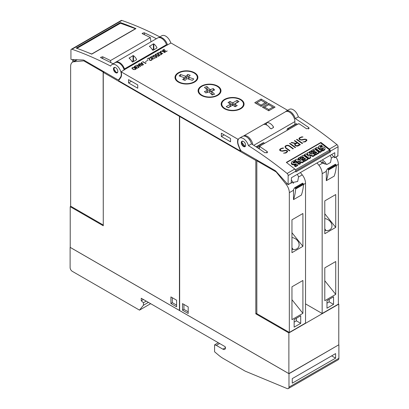 <?xml version="1.0" encoding="UTF-8"?>
<svg xmlns="http://www.w3.org/2000/svg" width="409" height="409" viewBox="0 0 409 409"><rect width="100%" height="100%" fill="white"/><g stroke="black" fill="none" stroke-linecap="round" stroke-linejoin="round"><path stroke-width="0.61" d="M242.179 141.187L241.765 142.404L245.236 146.473M245.61 145.676A3.093 1.789 60 0 1 245.006 146.652A3.093 1.789 60 0 1 242.44 145.619A3.093 1.789 60 0 1 241.305 142.271A3.093 1.789 60 0 1 241.913 141.294A3.093 1.789 60 0 1 244.48 142.327A3.093 1.789 60 0 1 245.61 145.676M248.432 145.645A371.433 214.449 60 0 1 287.113 173.462A1.856 1.074 60 0 1 288.166 175.558L288.1 184.684L275.911 171.269A3.093 1.789 -120 0 0 274.986 170.497L241.908 151.402A3.093 1.789 60 0 1 240.011 149.045L238.559 145.297A7.74 4.468 60 0 1 238.166 144.106A7.74 4.468 60 0 1 239.429 138.176A7.74 4.468 60 0 1 248.432 145.645L251.494 143.876A7.74 4.468 -120 0 0 242.496 136.407L239.429 138.176M259.234 148.907L259.664 146.473A371.433 214.449 60 0 1 267.123 151.514L267.563 152.342L264.935 152.777A371.433 214.449 -120 0 0 251.494 143.876M320.912 142.424A371.433 214.449 60 0 1 329.352 149.075A1.856 1.074 60 0 1 330.411 151.172L330.411 151.995L295.83 171.964L295.83 171.136A1.856 1.074 -120 0 0 294.771 169.04A371.433 214.449 -120 0 0 286.331 162.393L320.912 142.424L320.804 143.038M337.849 155.86L338.069 146.749A1.856 1.074 -120 0 0 337.011 144.653A371.433 214.449 -120 0 0 298.335 116.836L295.267 118.605A371.433 214.449 60 0 1 308.708 127.506L309.148 128.334L306.52 128.769A371.433 214.449 -120 0 0 299.061 123.728M298.964 124.039L298.555 123.769M298.621 123.712L259.664 146.202L259.132 148.835M259.766 146.166L260.17 146.432M282.414 148.012L283.698 148.094L281.683 148.574L280.646 149.173L280.129 150.108A371.433 214.449 60 0 1 280.876 150.645L282.138 150.895L285.584 150.277L286.965 150.558A371.433 214.449 60 0 1 287.532 150.967L287.522 151.698L285.896 152.997L283.534 153.176L285.548 152.705L286.586 152.107L287.103 151.161A371.433 214.449 -120 0 0 286.617 150.803L285.871 150.589L282.445 151.207L280.538 150.89A371.433 214.449 -120 0 0 279.705 150.297L279.705 149.582L280.252 148.917L282.414 148.012L280.242 148.999L279.705 149.658M289.909 143.339A371.433 214.449 60 0 1 295.554 147.419L295.175 147.639A371.433 214.449 -120 0 0 289.531 143.559L289.909 143.339L289.592 143.605M296.914 139.295A371.433 214.449 60 0 1 302.558 143.375L302.179 143.595A371.433 214.449 -120 0 0 296.53 139.515L296.914 139.295L296.591 139.561M301.719 136.867L303.003 136.949L300.983 137.429L299.95 138.027L299.429 138.963A371.433 214.449 60 0 1 300.18 139.5L301.443 139.75L304.884 139.132L306.269 139.413A371.433 214.449 60 0 1 306.832 139.827L306.822 140.558L305.201 141.851L302.839 142.03L304.848 141.56L305.886 140.962L306.407 140.016A371.433 214.449 -120 0 0 305.917 139.658L305.17 139.443L301.745 140.067L299.838 139.75A371.433 214.449 -120 0 0 299.01 139.152L299.005 138.436L299.552 137.772L301.719 136.867L299.541 137.859L299.005 138.513M294.736 140.553A371.433 214.449 60 0 1 300.38 144.633L298.197 145.895L297.108 146.166L295.727 145.885A371.433 214.449 -120 0 0 294.909 145.287L294.644 144.367L295.354 143.605L291.131 142.634L291.54 142.398L295.763 143.37L296.99 142.659A371.433 214.449 -120 0 0 294.357 140.773L294.736 140.553L294.419 140.819M288.279 145.338L289.362 145.762A371.433 214.449 60 0 1 293.376 148.677L292.997 148.896A371.433 214.449 -120 0 0 288.994 145.987L287.481 145.558L285.927 146.12L285.405 147.066L285.911 147.767A371.433 214.449 60 0 1 289.915 150.676L289.536 150.895A371.433 214.449 -120 0 0 285.523 147.981L284.991 146.529L285.538 145.865L287.174 145.267L288.279 145.338L286.075 145.635L284.986 146.606M294.894 124.459L294.894 121.591A7.74 4.468 -120 0 0 291.515 113.804A7.74 4.468 -120 0 0 285.554 111.729A7.74 4.468 60 0 1 286.269 111.13A7.74 4.468 60 0 1 295.267 118.605M298.335 116.836A7.74 4.468 -120 0 0 289.332 109.361L286.269 111.13M293.023 115.752A5.107 2.95 -120 0 0 291.53 113.707L291.464 113.748M289.853 150.711L285.901 147.864L285.405 147.066M293.314 148.712L288.268 145.425M285.395 147.158L285.41 146.754M295.354 143.605L294.638 144.454M296.99 142.659L295.753 143.467L291.228 142.659M300.318 144.668L294.725 140.64M295.078 144.587L295.308 145.18L296.811 145.941L299.623 144.576A371.433 214.449 -120 0 0 297.369 142.93L295.579 143.963L295.078 144.587L295.318 145.088A371.433 214.449 60 0 1 296.08 145.645L297.839 145.609L299.623 144.576M306.402 140.328L304.838 141.642L302.957 142.041M302.859 137.035L301.709 136.954M306.816 140.568L306.822 139.909L305.436 139.264L300.937 139.812L299.419 139.055L299.429 138.661M302.496 143.411L296.903 139.382M295.492 147.455L289.899 143.426M287.103 151.468L285.538 152.782L283.657 153.181M283.555 148.176L282.404 148.099M287.517 151.708L287.522 151.054L286.136 150.41L281.632 150.957L280.119 150.2L280.129 149.801M295.252 169.546L295.528 169.766L329.669 150.052L329.414 151.509L295.814 170.906M330.411 151.995L329.46 151.243M329.669 150.052L320.63 142.899L286.566 162.572M294.996 160.042L294.879 160.717L299.46 164.346L300.359 163.825L300.477 163.15L299.577 163.666L294.996 160.042L296.464 159.193L301.039 160.527L298.135 158.227L299.081 157.68L303.667 161.31L303.544 161.984L302.031 162.859L299.015 161.995M299.495 160.077L298.013 158.907L298.135 158.227M312.946 156.56L313.064 155.88L309.076 154.362L310.661 157.271L310.543 157.946L308.872 158.912L304.286 155.282L304.408 154.607L305.763 153.825L308.79 156.223L307.072 153.068L307.957 152.557L312.277 154.198L309.26 151.805L310.165 151.284L314.751 154.909L314.628 155.584L312.946 156.56L309.572 155.272M307.931 155.543L306.954 153.743L307.072 153.068M310.405 153.487L309.138 152.485L309.26 151.805M321.489 151.018L321.372 151.693L320.012 152.48L315.426 148.85L315.549 148.176L316.909 147.388L321.489 151.018L320.129 151.8L315.549 148.176M323.238 149.024A0.389 0.261 10 0 0 323.192 149.009A1.754 1.181 10 0 0 322.45 149.029L322.568 148.355L321.362 148.544A2.781 1.871 -170 0 1 319.71 148.467A1.922 1.293 -170 0 1 318.504 147.526A2.362 1.59 -170 0 1 318.442 146.923A2.362 1.59 -170 0 1 318.785 146.294A8.41 5.66 -170 0 1 321.254 145.016L322.195 145.762L322.077 146.442A6.835 4.596 10 0 0 320.365 147.025A1.943 1.309 10 0 0 320.099 147.189M320.365 147.025L320.482 146.35A1.943 1.309 10 0 0 319.956 146.795A0.486 0.327 10 0 0 320.61 147.306A30.46 20.496 10 0 0 322.21 147.056A2.674 1.8 -170 0 1 323.851 147.112A1.805 1.217 -170 0 1 325.012 148.017A2.183 1.467 -170 0 1 325.063 148.564L324.945 149.239A2.183 1.467 -170 0 1 324.598 149.852A6.416 4.315 -170 0 1 322.394 151.059L321.51 150.364L321.632 149.684A5.148 3.466 10 0 0 323.386 148.922A0.777 0.521 10 0 0 323.565 148.661A0.777 0.521 10 0 0 323.57 148.564A0.389 0.261 10 0 0 323.309 148.334A1.754 1.181 10 0 0 322.568 148.355M322.45 149.029L321.239 149.219A2.781 1.871 -170 0 1 319.593 149.142A1.922 1.293 -170 0 1 318.386 148.201A2.362 1.59 -170 0 1 318.325 147.598L318.442 146.923M319.03 152.439L318.913 153.114L315.467 155.103L314.644 154.454L314.766 153.779L316.847 152.572L315.804 151.749L313.984 152.797L313.202 152.179L315.022 151.131L313.943 150.277L311.857 151.478L311.004 150.798L314.449 148.81L319.03 152.439L315.584 154.428L314.766 153.779M316.285 152.9L315.687 152.424L313.867 153.477L313.084 152.854L313.202 152.179M314.46 151.453L313.826 150.952L311.74 152.153L310.881 151.478L311.004 150.798M307.946 158.835L307.829 159.515L304.383 161.504L303.56 160.855L303.683 160.175L305.763 158.973L304.72 158.15L302.9 159.198L302.118 158.58L303.938 157.526L302.859 156.673L300.773 157.879L299.92 157.199L303.366 155.21L307.946 158.835L304.5 160.824L303.683 160.175M305.201 159.3L304.603 158.825L302.783 159.873L302 159.254L302.118 158.58M303.376 157.854L302.742 157.347L300.656 158.554L299.797 157.874L299.92 157.199M296.239 164.617A0.389 0.261 10 0 0 296.193 164.597A1.754 1.181 10 0 0 295.451 164.617L295.569 163.943L294.362 164.132A2.781 1.871 -170 0 1 292.711 164.055A1.922 1.293 -170 0 1 291.505 163.114A2.362 1.59 -170 0 1 291.443 162.511A2.362 1.59 -170 0 1 291.786 161.882A8.41 5.66 -170 0 1 294.255 160.604L295.196 161.351L295.078 162.03A6.835 4.596 10 0 0 293.36 162.613A1.943 1.309 10 0 0 293.1 162.777M293.36 162.613L293.483 161.938A1.943 1.309 10 0 0 292.956 162.383A0.486 0.327 10 0 0 293.606 162.894A30.46 20.496 10 0 0 295.211 162.644A2.674 1.8 -170 0 1 296.852 162.7A1.805 1.217 -170 0 1 298.013 163.605A2.183 1.467 -170 0 1 298.064 164.152L297.946 164.827A2.183 1.467 -170 0 1 297.599 165.441A6.416 4.315 -170 0 1 295.39 166.647L294.511 165.952L294.633 165.272A5.148 3.466 10 0 0 296.387 164.51A0.777 0.521 10 0 0 296.566 164.249A0.777 0.521 10 0 0 296.571 164.152A0.389 0.261 10 0 0 296.31 163.922A1.754 1.181 10 0 0 295.569 163.943M295.451 164.617L294.24 164.807A2.781 1.871 -170 0 1 292.593 164.73A1.922 1.293 -170 0 1 291.387 163.789A2.362 1.59 -170 0 1 291.326 163.186L291.443 162.511M299.46 164.346L299.577 163.666M302.031 162.859L302.154 162.184L297.609 160.88L300.477 163.15M303.667 161.31L302.154 162.184M308.872 158.912L308.989 158.232L304.408 154.607M310.661 157.271L308.989 158.232M314.751 154.909L313.064 155.88M320.012 152.48L320.129 151.8M325.063 148.564A2.183 1.467 -170 0 1 324.72 149.178A6.416 4.315 -170 0 1 322.512 150.384L321.632 149.684M322.394 151.059L322.512 150.384M322.195 145.762A6.835 4.596 10 0 0 320.482 146.35M323.192 149.009L323.309 148.334M321.239 149.219L321.362 148.544M319.593 149.142L319.71 148.467M318.386 148.201L318.504 147.526M313.867 153.477L313.984 152.797M315.687 152.424L315.804 151.749M315.467 155.103L315.584 154.428M313.826 150.952L313.943 150.277M311.74 152.153L311.857 151.478M302.783 159.873L302.9 159.198M304.603 158.825L304.72 158.15M304.383 161.504L304.5 160.824M302.742 157.347L302.859 156.673M300.656 158.554L300.773 157.879M298.064 164.152A2.183 1.467 -170 0 1 297.721 164.766A6.416 4.315 -170 0 1 295.513 165.972L294.633 165.272M295.39 166.647L295.513 165.972M295.196 161.351A6.835 4.596 10 0 0 293.483 161.938M296.193 164.597L296.31 163.922M294.24 164.807L294.362 164.132M292.593 164.73L292.711 164.055M291.387 163.789L291.505 163.114M291.228 182.772L291.448 177.716L334.787 152.695L334.72 157.772L331.638 154.51M248.519 138.544L248.636 138.477A5.107 2.95 60 0 1 250.533 141.427M194.541 72.751A11.452 6.61 180 0 1 197.895 77.424A11.452 6.61 180 0 1 190.824 83.533A11.452 6.61 180 0 1 178.344 82.102A11.452 6.61 180 0 1 174.991 77.424A11.452 6.61 180 0 1 182.061 71.314A11.452 6.61 180 0 1 194.541 72.751M217.634 86.079A11.452 6.61 180 0 1 220.988 90.757A11.452 6.61 180 0 1 213.917 96.867A11.452 6.61 180 0 1 201.438 95.43A11.452 6.61 180 0 1 198.084 90.757A11.452 6.61 180 0 1 205.149 84.648A11.452 6.61 180 0 1 217.634 86.079M240.722 99.413A11.452 6.61 180 0 1 244.076 104.09A11.452 6.61 180 0 1 237.005 110.195A11.452 6.61 180 0 1 224.526 108.763A11.452 6.61 180 0 1 221.172 104.09A11.452 6.61 180 0 1 228.242 97.981A11.452 6.61 180 0 1 240.722 99.413M136.115 65.823L134.643 66.647L134.863 67.286L136.964 66.759L136.202 67.751L136.734 68.211L138.794 67.419L136.703 68.39L135.926 68.017L136.212 67.327L134.474 67.311L134.249 66.795L134.638 66.299L136.115 65.823M141.54 62.291L143.528 64.857L139.034 63.738L140.318 63.881L141.785 63.032L141.54 62.291L141.381 62.505M148.13 60.041L145.466 61.708M152.076 56.611L150.604 57.429L150.819 58.073L152.925 57.546L152.163 58.538L152.69 58.998L154.755 58.201L152.659 59.177L151.882 58.804L152.174 58.114L150.624 58.211L150.318 57.362L152.076 56.611M156.785 53.845L157.092 54.08L155.43 54.622L155.619 55.246L156.974 55.527L158.293 54.709L159.546 55.609L157.976 56.514L159.116 55.609L158.298 54.975L156.949 55.726L155.394 55.368L155.083 55.01L155.389 54.295L156.785 53.845L155.389 54.417L155.083 55.01M161.974 51.028L164.878 52.531L162.383 51.335L160.936 51.34L160.348 52.004L162.705 53.783L160.113 52.107L160.42 51.391L161.974 51.028L160.42 51.514L160.113 52.107M164.541 49.412L163.073 50.23L163.288 50.874L165.394 50.348L164.633 51.34L165.159 51.8L167.22 51.002L165.129 51.979L164.352 51.606L164.638 50.915L163.089 51.013L162.782 50.164L164.541 49.412M159.316 52.562L160.389 52.827L161.642 53.865L161.458 54.504L160.839 54.862L159.224 54.852L160.64 54.729L161.366 54.141L160.185 52.955L158.426 52.787L157.838 53.129L157.833 53.794L159.055 53.804L158.237 54.274L157.598 53.906L157.608 53.012L159.316 52.562L157.608 53.139L157.445 53.64M154.362 55.246L154.663 55.481L153.002 56.023L153.196 56.646L154.551 56.928L155.87 56.105L157.117 57.009L155.553 57.914L156.693 57.009L155.87 56.376L154.525 57.127L152.966 56.769L152.654 56.411L152.966 55.696L154.362 55.246L152.966 55.818L152.659 56.411M149.397 57.751L149.847 60.143L150.982 60.307L151.565 59.97L151.606 59.249L151.959 59.632L151.795 60.082L150.711 60.532L149.607 60.256L149.157 58.139L147.184 59.029L149.397 57.751L147.296 59.095M142.751 61.59L145.553 63.206L145.957 62.746L145.798 63.543L142.644 61.779M138.186 64.228L142.327 65.552L138.769 64.591L140.655 66.519L137.266 65.46L138.927 67.511L136.632 65.123L140.016 66.181L138.186 64.305M133.089 67.347L135.236 68.052L135.993 69.029L135.681 69.387L133.968 69.658L132.603 69.039L131.841 68.068L133.089 67.347L131.872 68.16M261.08 106.36L254.73 102.7L261.08 99.034L267.425 102.7L261.08 106.36L261.08 105.098L256.918 102.7L261.08 100.297L265.236 102.7L261.08 105.098M268.739 110.788L262.389 107.122L268.739 103.457L275.083 107.122L268.739 110.788L268.739 109.52L264.582 107.122L268.739 104.719L272.895 107.122L268.739 109.52M287.655 110.333L171.028 43.001L166.898 45.164A0.619 0.358 60 0 1 166.504 44.658A7.74 4.468 -120 0 0 157.731 37.935L115.711 62.194A7.74 4.468 60 0 1 124.479 68.916L166.504 44.658M121.125 71.81L237.972 139.27A8.359 4.826 -120 0 0 238.34 145.425L240.553 151.126L118.544 80.685L120.757 77.536A8.359 4.826 -120 0 0 121.125 71.81L124.873 69.423A0.619 0.358 60 0 1 124.479 68.916M238.626 138.891L237.972 139.27M243.457 105.481A11.452 6.61 180 0 1 243.662 105.859M220.369 92.153A11.452 6.61 180 0 1 220.569 92.526M197.276 78.819A11.452 6.61 180 0 1 197.481 79.193M175.41 79.193A11.452 6.61 180 0 1 175.609 78.819M191.862 72.01A10.833 6.253 180 0 1 197.276 77.424A10.833 6.253 180 0 1 181.029 82.843A10.833 6.253 180 0 1 175.609 77.424A10.833 6.253 180 0 1 191.862 72.01M179.122 75.921L180.522 74.515L185.267 76.1A0.767 0.44 0 0 0 186.315 75.936L187.777 74.474L190.205 75.282L188.738 76.749A0.767 0.44 0 0 0 188.636 76.969A0.767 0.44 0 0 0 189.019 77.352L193.769 78.932L192.363 80.333L187.619 78.753A0.767 0.44 0 0 0 186.576 78.911L185.108 80.379L182.68 79.571L184.147 78.104A0.767 0.44 0 0 0 184.249 77.884A0.767 0.44 0 0 0 183.866 77.5L179.122 75.921M184.219 80.082A0.767 0.44 0 0 0 184.249 79.965L184.249 77.884M180.522 76.386L180.522 74.515M184.244 77.838L185.267 78.18A0.767 0.44 0 0 0 186.315 78.017L187.777 76.555L187.777 74.474M187.777 76.555L188.667 76.851M188.738 78.83A0.767 0.44 0 0 0 188.636 79.049A0.767 0.44 0 0 0 188.641 79.095M198.498 92.526A11.452 6.61 180 0 1 198.702 92.153M218.917 87.628A10.833 6.253 180 0 1 220.369 90.757A10.833 6.253 180 0 1 212.337 96.8A10.833 6.253 180 0 1 200.154 93.886A10.833 6.253 180 0 1 198.702 90.757A10.833 6.253 180 0 1 206.729 84.714A10.833 6.253 180 0 1 218.917 87.628M204.495 87.337L206.923 86.529L209.664 89.269A0.767 0.44 0 0 0 210.712 89.428L213.247 88.584L214.648 89.985L212.113 90.834A0.767 0.44 0 0 0 211.729 91.212A0.767 0.44 0 0 0 211.831 91.437L214.572 94.177L212.143 94.985L209.403 92.245A0.767 0.44 0 0 0 208.36 92.081L205.819 92.93L204.418 91.529L206.959 90.68A0.767 0.44 0 0 0 207.337 90.297A0.767 0.44 0 0 0 207.235 90.077L204.495 87.337M207.337 92.424A0.767 0.44 0 0 0 207.337 92.378L207.337 90.297M206.059 88.901L206.923 88.61L206.923 86.529M206.923 88.61L209.664 91.35A0.767 0.44 0 0 0 210.712 91.514L211.734 91.171M213.247 90.455L213.247 88.584M211.729 91.212L211.729 93.298A0.767 0.44 0 0 0 211.831 93.518L213.012 94.694M221.591 105.859A11.452 6.61 180 0 1 221.79 105.481M240.287 108.513A10.833 6.253 180 0 1 228.478 109.868A10.833 6.253 180 0 1 221.79 104.09A10.833 6.253 180 0 1 224.965 99.663A10.833 6.253 180 0 1 236.77 98.308A10.833 6.253 180 0 1 243.457 104.09A10.833 6.253 180 0 1 240.287 108.513M237.041 100.394L239.025 101.539L235.149 103.774A0.767 0.44 0 0 0 234.924 104.09A0.767 0.44 0 0 0 235.149 104.402L237.22 105.599L235.236 106.744L233.166 105.548A0.767 0.44 0 0 0 232.082 105.548L228.207 107.782L226.228 106.637L230.103 104.402A0.767 0.44 0 0 0 230.323 104.09A0.767 0.44 0 0 0 230.103 103.774L228.028 102.577L230.011 101.432L232.082 102.633A0.767 0.44 0 0 0 233.166 102.633L237.041 100.394L237.22 102.577M228.028 107.679L230.103 106.483A0.767 0.44 0 0 0 230.323 106.171L230.323 104.09M229.832 103.62L230.011 101.432M230.011 103.518L232.082 104.714A0.767 0.44 0 0 0 233.166 104.714L237.041 102.475M234.924 104.09L234.924 106.171A0.767 0.44 0 0 0 235.149 106.483L235.42 106.637M136.187 67.879L137.015 68.323L138.252 67.592M138.252 67.715L138.518 67.332M135.9 67.838L136.033 67.505M136.033 67.628L136.212 67.327M134.249 66.918L134.357 66.575M134.357 66.703L134.638 66.299M134.638 66.427L134.842 66.156M134.842 66.284L135.2 65.967M135.2 66.094L135.63 65.783M135.63 65.91L135.982 65.66M135.543 67.485L136.182 67.163M136.182 67.291L136.468 67.025M136.468 67.153L136.77 66.871M141.785 63.032L140.318 64.003L139.254 63.61M143.441 64.873L141.54 62.419M140.614 63.957L142.94 64.673L141.918 63.206L140.614 63.957L142.94 64.545M152.148 58.661L152.976 59.111L154.213 58.375M154.213 58.502L154.479 58.119M151.862 58.625L151.99 58.288M151.99 58.415L152.174 58.114M150.21 57.705L150.318 57.362M150.318 57.485L150.599 57.086M150.599 57.209L150.798 56.943M150.798 57.071L151.161 56.749M151.161 56.877L151.591 56.57M151.591 56.698L151.944 56.447M151.504 58.272L152.138 57.95M152.138 58.073L152.429 57.812M152.429 57.94L152.731 57.659M159.449 55.665L158.293 54.709M159.116 55.609L157.874 56.452M157.153 54.044L156.785 53.973M158.293 54.832L156.637 55.696L155.619 55.373L155.364 54.852M162.813 53.722L160.348 52.004M164.771 52.592L161.974 51.156M164.617 51.468L165.446 51.912L166.678 51.181M166.678 51.304L166.944 50.92M164.326 51.427L164.459 51.094M164.459 51.217L164.638 50.915M162.68 50.506L162.782 50.164M162.782 50.287L163.063 49.888M163.063 50.016L163.268 49.745M163.268 49.872L163.626 49.555M163.626 49.678L164.055 49.371M164.055 49.499L164.413 49.249M163.968 51.074L164.607 50.752M164.607 50.874L164.899 50.614M164.899 50.742L165.2 50.46M158.943 53.87L158.237 54.157L157.695 53.543M161.632 53.983L160.389 52.95L159.316 52.684M161.366 54.141L160.64 54.857L159.387 54.883M157.02 57.066L155.87 56.105M156.693 57.009L155.446 57.853M154.73 55.445L154.362 55.373M155.87 56.232L154.213 57.091L153.196 56.774L152.94 56.253M151.703 59.724L150.982 60.43L149.847 60.271L149.397 57.879M151.959 59.755L151.499 59.438M145.553 63.206L142.751 61.718M145.901 62.843L145.553 63.047M140.016 66.181L136.744 65.236M142.184 65.634L138.252 64.371M140.538 66.529L138.769 64.591M139.07 67.429L137.266 65.46M135.962 69.065L134.776 67.914L133.089 67.475M132.138 68.114L132.828 69.049L134.162 69.648L135.461 69.397L135.604 68.692L133.677 67.577L132.674 67.659L132.235 68.405L133.268 69.177L134.668 69.581L135.706 68.983M263.488 107.751L264.582 107.122M273.989 107.751L272.895 107.122M268.739 104.719L268.739 103.457M255.824 103.329L256.918 102.7M266.331 103.329L265.236 102.7M261.08 100.297L261.08 99.034M170.809 43.129A7.74 4.468 -120 0 0 161.831 35.752L158.595 37.618A7.74 4.468 60 0 1 167.526 45.026M150.982 41.83L150.354 37.556A371.433 214.449 -120 0 0 142.46 33.758L142.102 33.369L144.213 32.746A371.433 214.449 60 0 1 156.371 38.717M110.819 62.597L110.517 60.558L150.354 37.556M113.206 63.824A371.433 214.449 -120 0 0 100.875 57.766L100.517 57.383L102.628 56.754A371.433 214.449 60 0 1 110.517 60.558M124.188 70.046A7.74 4.468 -120 0 0 115.21 62.664L111.928 64.561A7.74 4.468 60 0 1 118.748 67.649A7.74 4.468 60 0 1 120.931 76.417A7.74 4.468 60 0 1 120.537 77.158L119.085 79.223A3.093 1.789 60 0 1 118.738 79.545A3.093 1.789 60 0 1 117.189 79.392L84.111 60.297A3.093 1.789 60 0 0 83.185 60L71.243 59.535L70.936 59.126L70.931 50.138A1.856 1.074 60 0 1 71.314 49.29A1.856 1.074 60 0 1 71.989 49.259A371.433 214.449 60 0 1 110.665 66.105A7.74 4.468 60 0 1 111.928 64.561M76.161 48.083L120.374 22.561A371.433 214.449 60 0 1 135.931 28.62L91.718 54.146A371.433 214.449 -120 0 0 76.161 48.083M159.827 36.907A371.433 214.449 -120 0 0 121.887 20.45A1.856 1.074 -120 0 0 121.217 20.476L71.314 49.29M120.374 22.561L120.476 23.247M76.928 48.354L120.44 23.236L135.502 28.707L91.728 53.983L88.666 52.868M117.792 70.956A3.093 1.789 60 0 1 117.189 72.858A3.093 1.789 60 0 1 114.99 72.214A3.093 1.789 60 0 1 113.487 69.397A3.093 1.789 60 0 1 114.091 67.495A3.093 1.789 60 0 1 116.289 68.139A3.093 1.789 60 0 1 117.792 70.956M114.356 67.388L113.983 69.106L116.146 72.413L117.419 72.674M115.006 62.781A7.74 4.468 60 0 1 115.711 62.194M152.516 50.041A7.74 4.468 -120 0 0 149.454 46.421L153.395 43.86L153.395 49.121L152.337 49.729M149.556 46.478L149.556 46.094L149.556 46.478M153.329 43.916L153.896 43.968M154.433 49.469L153.83 49.121L153.83 43.896A7.74 4.468 60 0 1 156.898 47.516L156.898 48.047L152.956 50.322M156.79 47.372L156.851 48.063L156.79 47.372M152.992 50.292L152.45 49.883M132.163 61.795A7.74 4.468 -120 0 0 129.101 58.175L133.037 55.609L133.037 60.869L131.984 61.483M129.198 58.226L129.198 57.848L129.198 58.226M132.971 55.67L133.544 55.721M134.08 61.217L133.477 60.869L133.477 55.644A7.74 4.468 60 0 1 136.54 59.269L136.54 59.796L132.603 62.071M136.448 59.136L136.494 59.816L136.448 59.136M132.639 62.04L132.097 61.631M153.83 49.121L153.395 49.121M133.477 60.869L133.037 60.869M266.55 124.95L266.55 122.761A7.74 4.468 60 0 1 273.335 126.678L273.335 127.628L271.147 128.891M273.13 126.453L273.238 127.664M273.514 127.235L273.335 127.628M271.279 128.748L270.139 128.191M270.272 128.446A7.74 4.468 -120 0 0 263.488 124.53L265.676 123.206L265.676 124.587M265.543 123.283L266.683 122.731M243.375 136.09A7.74 4.468 60 0 1 243.529 135.993A7.74 4.468 60 0 1 249.04 137.613A7.74 4.468 60 0 1 252.788 144.694M241.131 150.788L240.553 151.126M128.554 79.637L137.746 84.944L137.746 88.232L128.554 82.925L128.554 79.637M221.351 133.216L230.543 138.523L230.543 141.805L221.351 136.499L221.351 133.216M128.554 82.925L131.396 81.279M221.351 136.499L224.198 134.858M104.147 71.866L103.272 72.367L103.272 225.778L70.225 206.693L70.88 206.315M179.873 116.09L179.439 116.345L103.272 72.367M103.14 224.945L70.639 206.182L70.639 66.411A9.284 5.363 60 0 1 72.562 62.158A9.284 5.363 60 0 1 73.922 61.739L83.773 60.859L103.14 72.04L103.272 224.868M103.14 72.04L103.799 71.662M83.773 60.859L84.428 60.481M74.06 61.294L73.594 60.092L74.356 59.658M72.787 62.03A61.907 35.741 60 0 1 72.633 60.225A0.619 0.358 60 0 1 72.756 59.898A0.619 0.358 60 0 1 72.848 59.867L73.594 60.092M70.225 206.693L70.225 247.384L179.439 310.441L179.439 116.345M176.596 300.206L176.596 306.776L170.906 303.488L170.906 296.919L176.596 300.206M172.327 297.742L172.327 302.67L176.596 305.134M172.327 302.67L170.906 303.488M255.824 160.446L179.658 116.468L179.658 310.569L288.877 373.621L338.775 344.813L338.775 304.122L288.877 332.931L255.824 313.851L255.824 160.446L256.699 159.939M288.877 373.621L288.877 332.931M338.361 303.882L338.775 304.122M256.832 313.268L255.824 313.851M335.927 157.071A9.284 5.363 -120 0 1 338.361 164.367L338.361 304.138L322.164 313.488L305.528 303.882M330.048 155.43A6.963 5.491 -144.9 0 1 331.367 158.048L330.513 162.491L326.985 164.454L322.594 163.114A6.963 5.491 -144.9 0 1 320.201 161.115M317.026 162.946L318.882 165.256A9.284 5.363 60 0 1 322.164 173.718L322.164 313.488M326.326 171.315A9.284 5.363 -120 0 0 326.29 170.548L327.558 168.759L328.274 169.428A0.619 0.358 60 0 1 328.488 170.032A61.907 35.741 60 0 1 326.326 180.676L326.326 171.315L322.164 173.718M326.326 180.676L334.204 176.131A61.907 35.741 -120 0 0 336.367 165.481A0.619 0.358 -120 0 0 336.152 164.878L335.441 164.208L327.604 168.743M326.31 164.433A6.963 5.491 -144.9 0 0 325.099 162.296A6.963 5.491 35.1 0 0 322.18 159.97M321.5 162.378L322.573 161.759A5.271 4.156 -144.9 0 1 324.598 164.045M322.573 161.759L321.919 162.69M335.733 294.368L324.792 300.687L324.792 267.844L335.733 261.525L335.733 294.368L324.792 280.753M335.733 227.394L324.792 233.713L324.792 200.87L335.733 194.551L335.733 227.394L324.792 213.779M326.98 300.6L333.545 296.806L333.545 304.388L326.98 308.181L326.98 300.6M324.792 218.59A6.963 5.491 -144.9 0 1 330.37 221.719A6.963 5.491 -144.9 0 1 331.147 228.57A6.963 5.491 -144.9 0 1 324.792 230.272M325.917 230.518A6.963 5.491 -144.9 0 0 325.099 229.27A6.963 5.491 35.1 0 0 324.792 228.907M329.168 299.337L329.168 301.862L326.98 303.125M333.545 304.388L329.168 301.862M300.39 172.552L302.246 174.858A9.284 5.363 -120 0 1 305.528 183.319L305.528 323.09L289.332 332.44L256.832 313.677L256.832 160.773L276.203 171.959L286.049 184.208A9.284 5.363 60 0 1 289.332 192.675L289.332 332.44M257.491 160.394L256.832 160.773M297.215 174.382A6.963 5.491 -144.9 0 1 298.534 177.005L297.686 181.448L291.315 182.828M293.493 190.272A9.284 5.363 -120 0 0 293.463 189.5L294.731 187.711L295.441 188.38A0.619 0.358 60 0 1 295.656 188.989A61.907 35.741 60 0 1 293.493 199.633L293.493 190.272L289.332 192.675M293.493 199.633L301.372 195.083A61.907 35.741 -120 0 0 303.539 184.439A0.619 0.358 -120 0 0 303.32 183.83L302.609 183.16L294.777 187.7M293.478 183.39A6.963 5.491 -144.9 0 0 292.271 181.248A6.963 5.491 35.1 0 0 291.448 180.369M291.448 182.45A5.271 4.156 -144.9 0 1 291.77 182.997M302.905 313.325L291.96 319.644L291.96 286.796L302.905 280.477L302.905 313.325L291.96 299.71M302.905 246.351L291.96 252.67L291.96 219.822L302.905 213.503L302.905 246.351L291.96 232.736M294.148 319.552L300.717 315.763L300.717 323.345L294.148 327.134L294.148 319.552M291.96 237.542A6.963 5.491 -144.9 0 1 297.542 240.676A6.963 5.491 -144.9 0 1 298.314 247.522A6.963 5.491 -144.9 0 1 291.96 249.229M293.089 249.47A6.963 5.491 -144.9 0 0 292.271 248.222A6.963 5.491 35.1 0 0 291.96 247.859M296.336 318.289L296.336 320.814L294.148 322.082M300.717 323.345L296.336 320.814M182.506 310.186L182.506 303.616L188.196 306.903L188.196 313.473L182.506 310.186L183.927 309.368L188.196 311.832M183.927 304.439L183.927 309.368M179.658 116.468L180.093 116.217M287.144 130.338L287.144 129.249A0.93 0.537 60 0 1 287.338 128.82A0.93 0.537 60 0 1 287.803 128.866L288.713 129.392A0.93 0.537 60 0 1 288.744 129.413M297.501 124.362A0.93 0.537 -120 0 0 297.466 124.341L296.556 123.815A0.93 0.537 -120 0 0 296.09 123.769L287.338 128.82M264.669 143.314A0.93 0.537 -120 0 0 264.638 143.293L263.728 142.767A0.93 0.537 -120 0 0 263.263 142.721L256.116 146.846M288.984 373.714L70.113 247.348L70.113 267.542A3.093 1.789 60 0 0 72.301 271.336L139.495 310.129L143.436 305.247L143.436 302.716L141.248 300.779L141.248 298.248L224.853 346.52A0.93 0.537 60 0 1 225.512 347.655A3.717 2.142 60 0 1 224.74 349.358A3.717 2.142 60 0 1 222.885 349.174L216.32 345.385L214.567 344.879L214.567 351.771L218.518 355.104A30.951 17.873 60 0 0 223.442 358.596L245.211 371.162L287.098 388.55A3.093 1.789 60 0 0 288.345 388.55A3.093 1.789 60 0 0 288.984 387.134L288.984 373.714L338.754 344.823M292.266 378.616L335.605 353.596L335.605 358.146L292.266 383.167L292.266 378.616M288.345 388.55L338.243 359.741A3.093 1.789 -120 0 0 338.887 358.32L338.887 344.905M335.605 358.146L331.663 355.871M139.495 310.129L150.66 303.683M143.436 305.247L148.401 302.379M143.436 302.716L146.212 301.116M141.248 300.779L143.436 299.511M216.32 345.385L219.602 343.488M214.567 344.879L218.288 342.727M242.798 141.182A2.786 1.61 -120 0 0 241.929 142.567A2.786 1.61 -120 0 0 243.35 145.573A2.786 1.61 -120 0 0 245.564 145.875M337.011 144.653L329.352 149.075M294.771 169.04L287.113 173.462M308.442 129.014L308.708 127.506M324.598 149.852L324.72 149.178M297.599 165.441L297.721 164.766M295.83 171.136L288.166 175.558M291.448 182.649L288.166 184.541M338.069 155.732L334.782 157.629M338.069 146.749L330.411 151.172M266.857 153.022L267.123 151.514M124.873 69.423L166.898 45.164M184.147 80.057L184.147 78.104M185.267 78.18L185.267 76.1M186.315 78.017L186.315 75.936M189.019 79.218L189.019 77.352M206.959 92.552L206.959 90.68M209.664 91.35L209.664 89.269M210.712 91.514L210.712 89.428M211.831 93.518L211.831 91.437M230.103 106.483L230.103 104.402M232.082 104.714L232.082 102.633M233.166 104.714L233.166 102.633M235.149 106.483L235.149 104.402M144.5 34.714L144.213 32.746M102.915 58.722L102.628 56.754M120.537 77.158L121.156 76.8M119.085 79.223L119.903 78.753M71.989 49.259L121.887 20.45M114.975 67.383A2.786 1.61 -120 0 0 114.106 68.768A2.786 1.61 -120 0 0 115.532 71.779A2.786 1.61 -120 0 0 117.746 72.081M294.894 121.591L253.774 145.328M73.922 61.739L77.332 59.77M73.298 59.826L73.646 59.627M72.848 59.867L73.288 59.612M333.632 156.739L331.367 158.048M322.594 163.114L318.882 165.256M338.361 164.367L336.367 165.517M335.702 164.321L327.824 168.871M336.152 164.878L328.274 169.428M336.367 165.481L328.488 170.032M302.246 174.858L298.534 177.005M287.011 183.656L286.049 184.208M305.528 183.319L303.534 184.474M302.875 183.273L294.991 187.823M303.32 183.83L295.441 188.38M303.539 184.439L295.656 188.989M296.556 123.815L287.803 128.866M297.466 124.341L288.713 129.392M259.306 147.848L258.416 148.36M263.728 142.767L256.371 147.015M264.638 143.293L257.225 147.572M288.984 387.134L338.887 358.32M222.885 349.174L225.512 347.655M291.382 182.787L288.1 184.684M338.003 155.875L334.72 157.772M197.276 77.424L197.276 79.571M175.609 77.424L175.609 79.571M188.636 79.049L188.636 76.969M220.369 90.757L220.369 92.899M198.702 90.757L198.702 92.899M221.79 104.09L221.79 106.233M243.457 104.09L243.457 106.233M113.119 63.778L115.205 62.572M118.738 79.545L119.76 78.957M285.554 111.729L243.529 135.993M72.562 62.158L76.739 59.75M72.756 59.898L73.252 59.612M335.441 164.208L327.558 168.759M302.609 183.16L294.731 187.711"/></g></svg>
